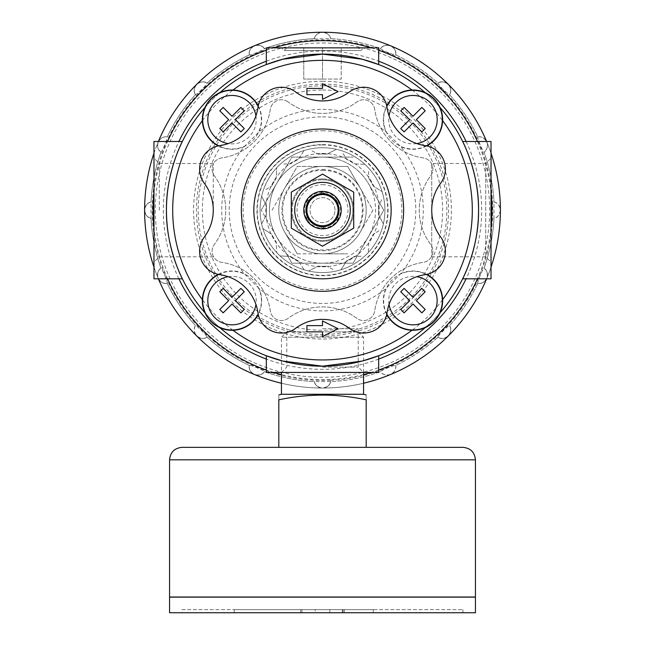 <?xml version="1.0" encoding="UTF-8"?>
<svg xmlns="http://www.w3.org/2000/svg" width="645" height="645" viewBox="0 0 645 645"><rect width="100%" height="100%" fill="white"/><g stroke="black" fill="none" stroke-linecap="round" stroke-linejoin="round"><path stroke-width="0.48" stroke-dasharray="3.23 2.42" d="M386.742 314.429A29.646 29.646 0 0 1 385.96 288.428A100.773 100.773 0 0 1 259.04 288.428A29.646 29.646 0 0 1 258.258 314.429M306.899 325.62L306.899 331.861L322.5 331.861L322.5 336.545L338.101 328.74L322.5 320.936L322.5 325.62L306.899 325.62M322.5 147.729A62.42 62.42 0 0 1 376.559 241.351A62.42 62.42 0 0 1 268.441 241.351A62.42 62.42 0 0 1 322.5 147.729A62.42 62.42 0 0 1 376.559 241.351A62.42 62.42 0 0 1 268.441 241.351A62.42 62.42 0 0 1 322.5 147.729A62.42 62.42 0 0 1 376.559 241.351A62.42 62.42 0 0 1 268.441 241.351A62.42 62.42 0 0 1 322.5 147.729A62.42 62.42 0 0 0 304.061 150.511L298.312 159.444A56.18 56.18 0 0 0 290.677 163.846A56.18 56.18 0 0 1 298.312 159.444L304.061 150.511A62.42 62.42 0 0 0 276.713 167.716L276.205 178.326A56.18 56.18 0 0 0 271.795 185.962A56.18 56.18 0 0 1 276.205 178.326L276.713 167.716A62.42 62.42 0 0 0 261.636 196.298L266.498 205.739A56.18 56.18 0 0 0 266.498 214.551A56.18 56.18 0 0 1 266.498 205.739L261.636 196.298A62.42 62.42 0 0 0 261.636 223.992L266.498 214.551L261.636 223.992A62.42 62.42 0 0 0 262.862 228.58L271.795 234.328L262.862 228.58A62.42 62.42 0 0 0 276.713 252.574L276.205 241.964A56.18 56.18 0 0 1 271.795 234.328A56.18 56.18 0 0 0 276.205 241.964L276.713 252.574A62.42 62.42 0 0 0 280.075 255.928L290.677 256.444A56.18 56.18 0 0 0 298.312 260.846A56.18 56.18 0 0 1 290.677 256.444L280.075 255.928A62.42 62.42 0 0 0 304.061 269.779L298.312 260.846L304.061 269.779A62.42 62.42 0 0 0 308.649 271.005L318.09 266.151A56.18 56.18 0 0 0 326.91 266.151A56.18 56.18 0 0 1 318.09 266.151L308.649 271.005A62.42 62.42 0 0 0 340.939 269.779L346.688 260.846A56.18 56.18 0 0 0 354.323 256.444A56.18 56.18 0 0 1 346.688 260.846L340.939 269.779A62.42 62.42 0 0 0 368.287 252.574L368.795 241.964A56.18 56.18 0 0 0 373.205 234.328A56.18 56.18 0 0 1 368.795 241.964L368.287 252.574A62.42 62.42 0 0 0 383.364 223.992L378.502 214.551A56.18 56.18 0 0 0 378.502 205.739A56.18 56.18 0 0 1 378.502 214.551L383.364 223.992A62.42 62.42 0 0 0 382.138 191.71L373.205 185.962A56.18 56.18 0 0 0 368.795 178.326A56.18 56.18 0 0 1 373.205 185.962L382.138 191.71A62.42 62.42 0 0 0 364.925 164.362L354.323 163.846A56.18 56.18 0 0 0 346.688 159.444A56.18 56.18 0 0 1 354.323 163.846L364.925 164.362A62.42 62.42 0 0 0 336.351 149.285L326.91 154.139A56.18 56.18 0 0 0 318.09 154.139A56.18 56.18 0 0 1 326.91 154.139L336.351 149.285A62.42 62.42 0 0 0 322.5 147.729M259.04 288.428L244.221 273.601A100.773 100.773 0 0 1 244.221 146.689L259.04 131.862A100.773 100.773 0 0 1 385.96 131.862L400.779 146.689A100.773 100.773 0 0 1 400.779 273.601L385.96 288.428M400.779 273.601A29.646 29.646 0 0 1 426.788 274.383M442.615 299.667A149.809 149.809 0 0 1 412.026 330.256M404.117 107.425L400.747 110.803L409.607 119.664L400.747 128.524L404.117 131.903L412.977 123.042L421.838 131.903L425.216 128.524L416.356 119.664L425.216 110.803L421.838 107.425L412.977 116.285L404.117 107.425M322.5 54.099A156.05 156.05 0 0 1 457.644 288.17A156.05 156.05 0 0 1 187.356 288.17A156.05 156.05 0 0 1 322.5 54.099A156.05 156.05 0 0 0 266.32 64.556L266.32 47.851L378.68 47.851L378.68 64.556A156.05 156.05 0 0 0 322.5 54.099M462.634 278.809A156.05 156.05 0 0 0 462.634 141.481L491.03 141.481L491.03 278.809L462.634 278.809M182.366 141.481A156.05 156.05 0 0 0 182.366 278.809L153.97 278.809L153.97 141.481L182.366 141.481M266.32 355.734A156.05 156.05 0 0 0 378.68 355.734L378.68 372.439L266.32 372.439L266.32 355.734M232.974 330.256A149.809 149.809 0 0 1 202.385 299.667M218.212 274.383A29.646 29.646 0 0 1 244.221 273.601M258.258 105.861A29.646 29.646 0 0 1 259.04 131.862M244.221 146.689A29.646 29.646 0 0 1 218.212 145.907M202.385 120.623A149.809 149.809 0 0 1 232.974 90.034M412.026 90.034A149.809 149.809 0 0 1 442.615 120.623M385.96 131.862A29.646 29.646 0 0 1 386.742 105.861M426.788 145.907A29.646 29.646 0 0 1 400.779 146.689M291.29 192.129L291.29 228.161L322.5 246.18L353.71 228.161L353.71 192.129L322.5 174.11L291.29 192.129M322.5 182.366A27.775 27.775 0 0 1 346.558 224.033A27.775 27.775 0 0 1 298.442 224.033A27.775 27.775 0 0 1 322.5 182.366M153.97 210.149L153.97 158.146L153.97 210.149M358.217 47.851L286.783 47.851L358.217 47.851L360.894 50.528L284.106 50.528L360.894 50.528L363.562 47.851L281.438 47.851L363.562 47.851M491.03 158.146L491.03 262.144L491.03 158.146L485.693 163.483L485.693 256.807L485.693 163.483L431.731 163.483L431.731 256.807L431.731 163.483M213.269 210.149L213.269 163.483L213.269 210.149M322.5 367.094L358.217 367.094L322.5 367.094M322.5 328.74L358.217 328.74L322.5 328.74M306.899 88.43L306.899 94.67L322.5 94.67L322.5 99.354L338.101 91.55L322.5 83.745L322.5 88.43L306.899 88.43M159.307 210.149L159.307 163.483L159.307 210.149M425.184 92.646A156.05 156.05 0 0 1 440.003 107.457A156.05 156.05 0 0 0 425.184 92.646M440.003 312.833A156.05 156.05 0 0 1 425.184 327.644A156.05 156.05 0 0 0 440.003 312.833M219.816 327.644A156.05 156.05 0 0 1 204.997 312.833A156.05 156.05 0 0 0 219.816 327.644M204.997 107.457A156.05 156.05 0 0 1 219.816 92.646A156.05 156.05 0 0 0 204.997 107.457M223.162 107.425L219.784 110.803L228.644 119.664L219.784 128.524L223.162 131.903L232.023 123.042L240.883 131.903L244.253 128.524L235.393 119.664L244.253 110.803L240.883 107.425L232.023 116.285L223.162 107.425M223.162 288.388L219.784 291.766L228.644 300.626L219.784 309.487L223.162 312.865L232.023 304.005L240.883 312.865L244.253 309.487L235.393 300.626L244.253 291.766L240.883 288.388L232.023 297.248L223.162 288.388M404.117 288.388L400.747 291.766L409.607 300.626L400.747 309.487L404.117 312.865L412.977 304.005L421.838 312.865L425.216 309.487L416.356 300.626L425.216 291.766L421.838 288.388L412.977 297.248L404.117 288.388M322.5 47.851L303.771 47.851L341.229 47.851L322.5 47.851L322.5 79.061L303.771 79.061L303.771 47.851L303.771 79.061L322.5 79.061L322.5 47.851M322.5 79.061L341.229 79.061L341.229 47.851L341.229 79.061L322.5 79.061M322.5 372.439L363.562 372.439L322.5 372.439M286.783 47.851L284.106 50.528L281.438 47.851M266.32 61.219A159.17 159.17 0 0 1 378.68 61.219M466.101 141.481A159.17 159.17 0 0 1 466.101 278.809M378.68 359.072A159.17 159.17 0 0 1 266.32 359.072M178.899 278.809A159.17 159.17 0 0 1 178.899 141.481M493.957 218.333A171.651 171.651 0 0 1 484.04 268.191C487.015 270.021 487.951 273.359 486.854 278.221C484.21 282.429 481.178 284.131 477.776 283.324L477.518 283.284C478.953 277.922 481.057 272.843 483.831 268.046L484.04 268.191A171.651 171.651 0 0 0 493.957 218.333L493.957 201.958C497.408 202.506 499.553 205.231 500.399 210.149C499.561 215.043 497.416 217.776 493.957 218.333M207.271 337.037A8.425 8.425 0 0 1 196.709 335.94A177.899 177.899 0 0 1 196.709 84.358A8.425 8.425 0 0 0 195.604 94.912A8.425 8.425 0 0 1 196.709 84.358A177.899 177.899 0 0 1 322.5 32.25C317.59 33.097 314.857 35.241 314.308 38.684A171.651 171.651 0 0 0 264.45 48.609L264.595 48.81C259.79 51.592 254.719 53.696 249.365 55.123L249.325 54.873A171.651 171.651 0 0 0 207.053 83.116L207.271 83.253C203.893 87.656 200.006 91.542 195.604 94.912L195.467 94.694A171.651 171.651 0 0 0 167.224 136.966L167.482 137.006C166.047 142.368 163.943 147.447 161.169 152.244L160.96 152.099A171.651 171.651 0 0 0 151.043 201.958L151.043 218.333A171.651 171.651 0 0 0 160.96 268.191L161.169 268.046C163.943 272.851 166.047 277.931 167.482 283.284L167.224 283.324A171.651 171.651 0 0 0 195.467 325.596A171.651 171.651 0 0 1 167.224 283.324C163.83 284.139 160.807 282.437 158.146 278.221C157.041 273.375 157.977 270.029 160.96 268.191A171.651 171.651 0 0 1 151.043 218.333C147.592 217.784 145.448 215.059 144.601 210.149C145.439 205.247 147.584 202.514 151.043 201.958A171.651 171.651 0 0 1 160.96 152.099C157.985 150.269 157.049 146.931 158.146 142.069C160.79 137.861 163.822 136.16 167.224 136.966A171.651 171.651 0 0 1 195.467 94.694C193.419 91.872 193.831 88.421 196.709 84.358C200.764 81.48 204.215 81.068 207.053 83.116A171.651 171.651 0 0 1 249.325 54.873C248.51 51.479 250.212 48.448 254.42 45.795C259.274 44.682 262.612 45.626 264.45 48.609A171.651 171.651 0 0 1 314.308 38.684L314.252 38.934A8.425 8.425 0 0 1 322.5 32.25C327.402 33.08 330.127 35.233 330.692 38.684A171.651 171.651 0 0 1 380.55 48.609C382.372 45.626 385.718 44.69 390.58 45.795C394.788 48.44 396.49 51.463 395.675 54.873A171.651 171.651 0 0 1 437.947 83.116C440.777 81.068 444.22 81.48 448.291 84.358C451.169 88.413 451.581 91.856 449.533 94.694A171.651 171.651 0 0 1 477.776 136.966C481.17 136.151 484.193 137.853 486.854 142.069A177.899 177.899 0 0 1 448.291 335.932A8.425 8.425 0 0 0 449.396 325.378A8.425 8.425 0 0 1 448.291 335.932A177.899 177.899 0 0 1 322.5 388.04C327.41 387.194 330.143 385.049 330.692 381.606A171.651 171.651 0 0 0 380.55 371.681L380.405 371.48C385.21 368.698 390.281 366.594 395.635 365.167L395.675 365.417A171.651 171.651 0 0 0 437.947 337.174L437.729 337.037C441.107 332.635 444.994 328.748 449.396 325.378L449.533 325.596A171.651 171.651 0 0 0 477.776 283.324A171.651 171.651 0 0 1 449.533 325.596C451.581 328.418 451.169 331.869 448.291 335.932C444.236 338.81 440.785 339.222 437.947 337.174A171.651 171.651 0 0 1 395.675 365.417C396.49 368.811 394.788 371.842 390.58 374.495C385.726 375.608 382.388 374.664 380.55 371.681A171.651 171.651 0 0 1 330.692 381.606L314.308 381.606A171.651 171.651 0 0 1 264.45 371.681C262.628 374.664 259.282 375.6 254.42 374.495C250.212 371.851 248.51 368.827 249.325 365.417L249.365 365.167C254.727 366.602 259.806 368.706 264.595 371.48L264.45 371.681A171.651 171.651 0 0 0 314.308 381.606C314.873 385.065 317.598 387.21 322.5 388.04A177.899 177.899 0 0 1 196.709 335.932A8.425 8.425 0 0 1 195.604 325.378C200.015 328.757 203.901 332.643 207.271 337.037L207.053 337.174C204.223 339.222 200.78 338.81 196.709 335.932C193.831 331.877 193.419 328.434 195.467 325.596L195.604 325.378M249.325 365.417A171.651 171.651 0 0 1 207.053 337.174A171.651 171.651 0 0 0 249.325 365.417M314.252 38.934L330.692 38.684A171.651 171.651 0 0 1 380.55 48.609L380.405 48.81C385.194 51.584 390.273 53.688 395.635 55.123L395.675 54.873A171.651 171.651 0 0 1 437.947 83.116L437.729 83.253C441.099 87.647 444.986 91.534 449.396 94.912L449.533 94.694A171.651 171.651 0 0 1 477.776 136.966L477.518 137.006C478.953 142.36 481.057 147.439 483.831 152.244L484.04 152.099A171.651 171.651 0 0 1 493.957 201.958A171.651 171.651 0 0 0 484.04 152.099C487.023 150.261 487.959 146.915 486.854 142.069A177.899 177.899 0 0 0 448.291 84.358A8.425 8.425 0 0 1 449.396 94.912A8.425 8.425 0 0 0 448.291 84.358A177.899 177.899 0 0 0 322.5 32.25A8.425 8.425 0 0 1 330.748 38.934M330.748 381.356A8.425 8.425 0 0 1 314.252 381.356A8.425 8.425 0 0 0 330.748 381.356L330.675 381.251M493.707 201.901A8.425 8.425 0 0 1 493.707 218.389M322.5 84.108A126.033 126.033 0 0 1 431.65 273.166A126.033 126.033 0 0 1 213.35 273.166A126.033 126.033 0 0 1 322.5 84.108M483.831 268.046A8.425 8.425 0 0 1 477.518 283.284A8.425 8.425 0 0 0 483.831 268.046M448.291 335.94A8.425 8.425 0 0 1 437.729 337.037A8.425 8.425 0 0 0 448.291 335.94M395.635 365.167A8.425 8.425 0 0 1 380.405 371.48M264.595 371.48A8.425 8.425 0 0 1 249.365 365.167A8.425 8.425 0 0 0 264.595 371.48M167.482 283.284A8.425 8.425 0 0 1 161.169 268.046A8.425 8.425 0 0 0 167.482 283.284M151.293 218.389A8.425 8.425 0 0 1 151.293 201.901A8.425 8.425 0 0 0 151.293 218.389M161.169 152.244A8.425 8.425 0 0 1 167.482 137.006M196.709 84.35A8.425 8.425 0 0 1 207.271 83.253A8.425 8.425 0 0 0 196.709 84.35M249.365 55.123A8.425 8.425 0 0 1 264.595 48.81A8.425 8.425 0 0 0 249.365 55.123M380.405 48.81A8.425 8.425 0 0 1 395.635 55.123A8.425 8.425 0 0 0 380.405 48.81M437.729 83.253A8.425 8.425 0 0 1 448.291 84.35A8.425 8.425 0 0 0 437.729 83.253M477.518 137.006A8.425 8.425 0 0 1 483.831 152.244M322.5 153.47A56.679 56.679 0 0 1 371.584 238.481A56.679 56.679 0 0 1 273.416 238.481A56.679 56.679 0 0 1 322.5 153.47M284.663 231.99A43.691 43.691 0 0 1 322.5 166.45A43.691 43.691 0 0 1 360.337 231.99A43.691 43.691 0 0 1 284.663 231.99L297.272 253.84L284.663 231.99A43.691 43.691 0 0 1 284.663 188.3L297.272 166.45L347.728 166.45L360.337 188.3L347.728 166.45L322.5 166.45A43.691 43.691 0 0 1 360.337 188.3L372.955 210.149L360.337 231.99A43.691 43.691 0 0 1 322.5 253.84L347.728 253.84L322.5 253.84A43.691 43.691 0 0 1 284.663 231.99M297.272 253.84L322.5 253.84A43.691 43.691 0 0 0 366.191 210.149A43.691 43.691 0 0 0 322.5 166.45A43.691 43.691 0 0 0 278.809 210.149A43.691 43.691 0 0 0 322.5 253.84L297.272 253.84M272.045 210.149L284.663 188.3A43.691 43.691 0 0 1 322.5 166.45A43.691 43.691 0 0 1 360.337 231.99A43.691 43.691 0 0 1 284.663 231.99A43.691 43.691 0 0 1 322.5 166.45A43.691 43.691 0 0 1 360.337 231.99A43.691 43.691 0 0 1 284.663 231.99A43.691 43.691 0 0 1 322.5 166.45A43.691 43.691 0 0 1 360.337 231.99A43.691 43.691 0 0 1 284.663 231.99A43.691 43.691 0 0 1 322.5 166.45A43.691 43.691 0 0 1 360.337 231.99A43.691 43.691 0 0 1 284.663 231.99A43.691 43.691 0 0 1 322.5 166.45L297.272 166.45L272.045 210.149M322.5 178.939A31.21 31.21 0 0 1 349.526 225.75A31.21 31.21 0 0 1 295.475 225.75A31.21 31.21 0 0 1 322.5 178.939A31.21 31.21 0 0 1 349.526 225.75A31.21 31.21 0 0 1 295.475 225.75A31.21 31.21 0 0 1 322.5 178.939M360.337 188.3A43.691 43.691 0 0 1 360.337 231.99L372.955 210.149L360.337 188.3M486.612 141.481A177.899 177.899 0 0 1 491.03 153.196A177.899 177.899 0 0 0 486.612 141.481M491.03 267.094A177.899 177.899 0 0 1 486.612 278.809A177.899 177.899 0 0 0 491.03 267.094M363.562 383.235A177.899 177.899 0 0 1 281.438 383.235A177.899 177.899 0 0 0 363.562 383.235M158.388 278.809A177.899 177.899 0 0 1 153.97 267.094A177.899 177.899 0 0 0 158.388 278.809M153.97 153.196A177.899 177.899 0 0 1 158.388 141.481A177.899 177.899 0 0 0 153.97 153.196M322.5 81.246A128.895 128.895 0 0 1 434.125 274.593A128.895 128.895 0 0 1 210.875 274.593A128.895 128.895 0 0 1 322.5 81.246M322.5 184.68A25.469 25.469 0 0 1 344.559 222.88A25.469 25.469 0 0 1 300.441 222.88A25.469 25.469 0 0 1 322.5 184.68M219.937 145.593A23.72 23.72 0 0 0 204.328 183.269A44.876 44.876 0 0 1 204.328 237.021A23.72 23.72 0 0 0 219.937 274.697A44.876 44.876 0 0 1 257.944 312.712A23.72 23.72 0 0 0 295.628 328.313A44.876 44.876 0 0 1 349.372 328.313A23.72 23.72 0 0 0 387.056 312.712A44.876 44.876 0 0 1 425.063 274.697A23.72 23.72 0 0 0 440.672 237.021A44.876 44.876 0 0 1 440.672 183.269A23.72 23.72 0 0 0 425.063 145.593A44.876 44.876 0 0 1 387.056 107.586A23.72 23.72 0 0 0 349.372 91.977A44.876 44.876 0 0 1 295.628 91.977A23.72 23.72 0 0 0 257.944 107.586A44.876 44.876 0 0 1 219.937 145.593M288.154 101.975A11.239 11.239 0 0 0 270.303 109.368A57.365 57.365 0 0 1 221.727 157.944A11.239 11.239 0 0 0 214.325 175.795A57.365 57.365 0 0 1 214.325 244.495A11.239 11.239 0 0 0 221.719 262.346A57.365 57.365 0 0 1 270.303 310.922A11.239 11.239 0 0 0 288.146 318.316A57.365 57.365 0 0 1 356.846 318.316A11.239 11.239 0 0 0 374.697 310.922A57.365 57.365 0 0 1 423.273 262.346A11.239 11.239 0 0 0 430.675 244.495A57.365 57.365 0 0 1 430.675 175.795A11.239 11.239 0 0 0 423.281 157.944A57.365 57.365 0 0 1 374.697 109.368A11.239 11.239 0 0 0 356.854 101.975A57.365 57.365 0 0 1 288.154 101.975A57.365 57.365 0 0 0 356.854 101.975A11.239 11.239 0 0 1 374.697 109.368A57.365 57.365 0 0 0 423.281 157.944A11.239 11.239 0 0 1 430.675 175.795A57.365 57.365 0 0 0 430.675 244.495A11.239 11.239 0 0 1 423.273 262.346A57.365 57.365 0 0 0 374.697 310.922A11.239 11.239 0 0 1 356.846 318.316A57.365 57.365 0 0 0 288.146 318.316A11.239 11.239 0 0 1 270.303 310.922A57.365 57.365 0 0 0 221.719 262.346A11.239 11.239 0 0 1 214.325 244.495A57.365 57.365 0 0 0 214.325 175.795A11.239 11.239 0 0 1 221.727 157.944A57.365 57.365 0 0 0 270.303 109.368A11.239 11.239 0 0 1 288.154 101.975M182.059 609.63L462.941 609.63L182.059 609.63L182.059 612.75L462.941 612.75L182.059 612.75M301.925 612.75L301.925 609.63L234.224 609.63L373.262 609.63L300.651 609.63L300.651 612.75L234.224 612.75L315.163 612.75L315.163 609.63M301.925 609.63L300.651 609.63M286.783 331.861L358.217 331.861L286.783 331.861L281.438 337.206L363.562 337.206L281.438 337.206L281.438 372.439L286.783 367.094L286.783 328.74M281.438 394.28L363.562 394.28M234.224 612.75L234.224 609.63M315.163 612.75L300.651 612.75M278.809 447.34L278.809 399.836C307.899 393.547 337.029 393.547 366.191 399.836C366.191 393.547 366.191 393.547 366.191 399.836L366.191 447.34L278.809 447.34L366.191 447.34M278.809 399.836C278.809 393.547 278.809 393.547 278.809 399.836M462.941 447.34L182.059 447.34M329.837 612.75L329.837 609.63M373.262 612.75L373.262 609.63M343.075 612.75L343.075 609.63M342.358 612.75L342.358 609.63M475.429 597.02L169.571 597.02M169.7 597.02L475.3 597.02L169.7 597.02M169.7 597.149L475.3 597.149L169.7 597.149M475.429 597.149L169.571 597.149M475.429 612.75L169.571 612.75M322.5 228.161A18.02 18.02 0 0 0 338.101 201.135A18.02 18.02 0 0 0 306.899 201.135A18.02 18.02 0 0 0 322.5 228.161L306.899 219.155L322.5 228.161L338.101 219.155L338.101 201.135L322.5 192.129L338.101 201.135L338.101 219.155L322.5 228.161M322.5 85.825A124.316 124.316 0 0 1 430.167 272.303A124.316 124.316 0 0 1 214.833 272.303A124.316 124.316 0 0 1 322.5 85.825M306.899 201.135L322.5 192.129L306.899 201.135L306.899 219.155L306.899 201.135M334.981 210.149A12.481 12.481 0 0 0 316.26 199.337A12.481 12.481 0 0 0 316.26 220.953A12.481 12.481 0 0 0 334.981 210.149A12.481 12.481 0 0 0 322.5 197.66A12.481 12.481 0 0 0 310.019 210.149A12.481 12.481 0 0 0 322.5 222.63A12.481 12.481 0 0 0 334.981 210.149M381.792 199.74L378.502 205.739L381.792 199.74M379.05 230.781L373.205 234.328L379.05 230.781M361.152 256.291L354.323 256.444L361.152 256.291M332.909 269.433L326.91 266.151L332.909 269.433M265.95 189.509L271.795 185.962L265.95 189.509M283.848 163.999L290.677 163.846L283.848 163.999M312.091 150.857L318.09 154.139L312.091 150.857M343.132 153.599L346.688 159.444L343.132 153.599M368.642 171.489L368.795 178.326L368.642 171.489M322.5 263.2A53.059 53.059 0 0 1 276.552 236.675L261.233 210.149L291.871 263.2L353.129 263.2L383.767 210.149L368.448 183.615A53.059 53.059 0 0 1 322.5 263.2M291.871 263.2L276.552 236.675A53.059 53.059 0 0 1 322.5 157.09A53.059 53.059 0 0 1 368.448 183.615L383.767 210.149L353.129 263.2L291.871 263.2M322.5 157.09L353.129 157.09L291.871 157.09L261.233 210.149L291.871 157.09L322.5 157.09A53.059 53.059 0 0 1 368.448 236.675A53.059 53.059 0 0 1 276.552 236.675A53.059 53.059 0 0 1 322.5 157.09M322.5 144.915A65.226 65.226 0 0 1 378.986 242.762A65.226 65.226 0 0 1 266.014 242.762A65.226 65.226 0 0 1 322.5 144.915M322.5 240.504A30.363 30.363 0 0 0 352.863 210.149A30.363 30.363 0 0 0 322.5 179.786A30.363 30.363 0 0 0 292.137 210.149A30.363 30.363 0 0 0 322.5 240.504M322.5 170.28A39.861 39.861 0 0 1 357.024 230.08A39.861 39.861 0 0 1 287.976 230.08A39.861 39.861 0 0 1 322.5 170.28M322.5 179.786A30.363 30.363 0 0 1 348.792 225.323A30.363 30.363 0 0 1 296.208 225.323A30.363 30.363 0 0 1 322.5 179.786M322.5 144.601A65.54 65.54 0 0 1 379.26 242.915A65.54 65.54 0 0 1 265.74 242.915A65.54 65.54 0 0 1 322.5 144.601M322.5 130.782A79.359 79.359 0 0 1 391.225 249.825A79.359 79.359 0 0 1 253.775 249.825A79.359 79.359 0 0 1 322.5 130.782M322.5 116.858A93.291 93.291 0 0 1 403.294 256.791A93.291 93.291 0 0 1 241.706 256.791A93.291 93.291 0 0 1 322.5 116.858M386.839 313.978A29.356 29.356 0 0 1 426.329 274.48M228.209 276.713A24.22 24.22 0 0 1 255.936 304.432M218.671 274.48A29.356 29.356 0 0 1 258.161 313.978M389.064 304.432A24.22 24.22 0 0 1 416.791 276.713M255.936 115.858A24.22 24.22 0 0 1 228.209 143.577M258.161 106.312A29.356 29.356 0 0 1 218.671 145.81M416.791 143.577A24.22 24.22 0 0 1 389.064 115.858M426.329 145.81A29.356 29.356 0 0 1 386.839 106.312M322.5 128.911A81.23 81.23 0 0 1 392.845 250.76A81.23 81.23 0 0 1 252.155 250.76A81.23 81.23 0 0 1 322.5 128.911M371.302 47.851A169.466 169.466 0 0 1 378.68 50.262M477.437 141.481A169.466 169.466 0 0 1 491.03 192.355M491.03 227.935A169.466 169.466 0 0 1 477.437 278.809M378.68 370.028A169.466 169.466 0 0 1 371.302 372.439M363.562 374.568A169.466 169.466 0 0 1 281.438 374.568M273.698 372.439A169.466 169.466 0 0 1 266.32 370.028M167.563 278.809A169.466 169.466 0 0 1 153.97 227.935M153.97 192.355A169.466 169.466 0 0 1 167.563 141.481M266.32 50.262A169.466 169.466 0 0 1 273.698 47.851M330.619 380.219A170.264 170.264 0 0 1 152.285 214.205A170.264 170.264 0 0 1 322.5 39.877A170.264 170.264 0 0 1 492.716 206.086A170.264 170.264 0 0 1 330.619 380.219M322.5 42.989A167.152 167.152 0 0 1 467.262 293.725A167.152 167.152 0 0 1 177.738 293.725A167.152 167.152 0 0 1 322.5 42.989M322.5 169.571A40.571 40.571 0 0 1 357.636 230.434A40.571 40.571 0 0 1 287.364 230.434A40.571 40.571 0 0 1 322.5 169.571M475.429 459.821L169.571 459.821M322.5 90.018A120.123 120.123 0 0 1 426.53 270.207A120.123 120.123 0 0 1 218.47 270.207A120.123 120.123 0 0 1 322.5 90.018M431.731 256.807L485.693 256.807L491.03 262.144M358.217 331.861L363.562 337.206L363.562 372.439L358.217 367.094L358.217 328.74M213.269 163.483L159.307 163.483L153.97 158.146M213.269 256.807L159.307 256.807L153.97 262.144M344.349 609.63L344.349 612.75M462.941 609.63L462.941 612.75"/><path stroke-width="0.97" d="M426.788 274.383A29.646 29.646 0 0 1 412.026 330.256A29.646 29.646 0 0 1 386.742 314.429M258.258 314.429A29.646 29.646 0 0 1 202.385 299.667A29.646 29.646 0 0 1 218.212 274.383M306.899 331.861L322.5 331.861L322.5 336.545L338.101 328.74L322.5 320.936L322.5 325.62L306.899 325.62L306.899 331.861M404.117 107.425L400.747 110.803L409.607 119.664L400.747 128.524L404.117 131.903L412.977 123.042L421.838 131.903L425.216 128.524L416.356 119.664L425.216 110.803L421.838 107.425L412.977 116.285L404.117 107.425M425.216 291.766L421.838 288.388L412.977 297.248L404.117 288.388L400.747 291.766L409.607 300.626L400.747 309.487L404.117 312.865L412.977 304.005L421.838 312.865L425.216 309.487L416.356 300.626L425.216 291.766M244.253 291.766L240.883 288.388L232.023 297.248L223.162 288.388L219.784 291.766L228.644 300.626L219.784 309.487L223.162 312.865L232.023 304.005L240.883 312.865L244.253 309.487L235.393 300.626L244.253 291.766M322.5 54.099L362.24 59.243L378.68 64.556L378.68 47.851L266.32 47.851L266.32 64.556L282.792 59.235L322.5 54.099A156.05 156.05 0 0 1 425.184 92.646A156.05 156.05 0 0 0 219.816 92.646A156.05 156.05 0 0 1 322.5 54.099M462.634 141.481C462.497 140.941 479.13 172.924 478.55 210.052C479.154 247.398 462.513 279.293 462.634 278.809L491.03 278.809L491.03 141.481L462.634 141.481M182.366 278.809C182.503 279.35 165.87 247.366 166.45 210.238C165.846 172.892 182.487 140.997 182.366 141.481L153.97 141.481L153.97 278.809L182.366 278.809M378.68 355.734L362.232 361.055L322.565 366.191L282.784 361.055L266.32 355.734L266.32 372.439L378.68 372.439L378.68 355.734M218.212 145.907A29.646 29.646 0 0 1 232.974 90.034A29.646 29.646 0 0 1 258.258 105.861M244.253 110.803L240.883 107.425L232.023 116.285L223.162 107.425L219.784 110.803L228.644 119.664L219.784 128.524L223.162 131.903L232.023 123.042L240.883 131.903L244.253 128.524L235.393 119.664L244.253 110.803M386.742 105.861A29.646 29.646 0 0 1 442.615 120.623A29.646 29.646 0 0 1 426.788 145.907M353.71 228.161L322.5 246.18L291.29 228.161L291.29 192.129L322.5 174.11L353.71 192.129L353.71 228.161M322.5 182.366A27.775 27.775 0 0 1 346.558 224.033A27.775 27.775 0 0 1 298.442 224.033A27.775 27.775 0 0 1 322.5 182.366M322.5 191.42A18.729 18.729 0 0 1 338.714 219.51A18.729 18.729 0 0 1 306.286 219.51A18.729 18.729 0 0 1 322.5 191.42M322.5 141.481A68.66 68.66 0 0 1 381.961 244.479A68.66 68.66 0 0 1 263.039 244.479A68.66 68.66 0 0 1 322.5 141.481M440.003 107.457A156.05 156.05 0 0 1 440.003 312.833A156.05 156.05 0 0 0 440.003 107.457M425.184 327.644A156.05 156.05 0 0 1 219.816 327.644A156.05 156.05 0 0 0 425.184 327.644M204.997 312.833A156.05 156.05 0 0 1 204.997 107.457A156.05 156.05 0 0 0 204.997 312.833M378.68 61.219A159.17 159.17 0 0 1 466.101 141.481M466.101 278.809A159.17 159.17 0 0 1 378.68 359.072M266.32 359.072A159.17 159.17 0 0 1 178.899 278.809M178.899 141.481A159.17 159.17 0 0 1 266.32 61.219M322.5 32.25L322.5 32.25A177.899 177.899 0 0 1 486.612 141.481A177.899 177.899 0 0 0 158.388 141.481A177.899 177.899 0 0 1 322.5 32.25M306.899 88.43L306.899 94.67L322.5 94.67L322.5 99.354L338.101 91.55L322.5 83.745L322.5 88.43L306.899 88.43M491.03 153.196A177.899 177.899 0 0 1 491.03 267.094A177.899 177.899 0 0 0 491.03 153.196M486.612 278.809A177.899 177.899 0 0 1 363.562 383.235A177.899 177.899 0 0 0 486.612 278.809M281.438 383.235A177.899 177.899 0 0 1 158.388 278.809A177.899 177.899 0 0 0 281.438 383.235M153.97 267.094A177.899 177.899 0 0 1 153.97 153.196A177.899 177.899 0 0 0 153.97 267.094M219.937 145.593A23.72 23.72 0 0 0 204.328 183.269A44.876 44.876 0 0 1 204.328 237.021A23.72 23.72 0 0 0 219.937 274.697A44.876 44.876 0 0 1 257.944 312.712A23.72 23.72 0 0 0 295.628 328.313A44.876 44.876 0 0 1 349.372 328.313A23.72 23.72 0 0 0 387.056 312.712A44.876 44.876 0 0 1 425.063 274.697A23.72 23.72 0 0 0 440.672 237.021A44.876 44.876 0 0 1 440.672 183.269A23.72 23.72 0 0 0 425.063 145.593A44.876 44.876 0 0 1 387.056 107.586A23.72 23.72 0 0 0 349.372 91.977A44.876 44.876 0 0 1 295.628 91.977A23.72 23.72 0 0 0 257.944 107.586A44.876 44.876 0 0 1 219.937 145.593M322.5 129A81.149 81.149 0 0 1 392.773 250.72A81.149 81.149 0 0 1 252.227 250.72A81.149 81.149 0 0 1 322.5 129M322.5 193.605A16.544 16.544 0 0 1 336.827 218.413A16.544 16.544 0 0 1 308.173 218.413A16.544 16.544 0 0 1 322.5 193.605M322.5 194.54A15.601 15.601 0 0 1 336.013 217.946A15.601 15.601 0 0 1 308.987 217.946A15.601 15.601 0 0 1 322.5 194.54M281.438 372.439L281.438 394.28L278.809 394.99M363.562 372.439L363.562 394.28L281.438 394.28M363.562 394.28L366.191 394.99M278.809 447.34L278.809 399.836C278.809 393.547 278.809 393.547 278.809 399.836C307.899 393.547 337.029 393.547 366.191 399.836C366.191 393.547 366.191 393.547 366.191 399.836L366.191 447.34M182.059 447.34L462.941 447.34C470.528 448.082 474.688 452.242 475.429 459.821L475.429 597.02L169.571 597.02L169.571 459.821C170.312 452.242 174.472 448.082 182.059 447.34M169.571 597.149L475.429 597.149L475.429 612.75L169.571 612.75L169.571 597.149M412.026 330.256A149.809 149.809 0 0 1 232.974 330.256M426.329 274.48A29.356 29.356 0 0 1 433.738 321.379A29.356 29.356 0 0 1 386.839 313.978M255.936 304.432A24.22 24.22 0 0 1 207.835 301.9A24.22 24.22 0 0 1 228.209 276.713M258.161 313.978A29.356 29.356 0 0 1 211.262 321.379A29.356 29.356 0 0 1 218.671 274.48M416.791 276.713A24.22 24.22 0 0 1 414.251 324.806A24.22 24.22 0 0 1 389.064 304.432M228.209 143.577A24.22 24.22 0 0 1 207.875 117.753A24.22 24.22 0 0 1 255.936 115.858M218.671 145.81A29.356 29.356 0 0 1 232.023 90.308A29.356 29.356 0 0 1 258.161 106.312M389.064 115.858A24.22 24.22 0 0 1 437.125 117.753A24.22 24.22 0 0 1 416.791 143.577M386.839 106.312A29.356 29.356 0 0 1 441.519 112.802A29.356 29.356 0 0 1 426.329 145.81M232.974 90.034A149.809 149.809 0 0 1 412.026 90.034M442.615 120.623A149.809 149.809 0 0 1 442.615 299.667M202.385 299.667A149.809 149.809 0 0 1 202.385 120.623M273.698 47.851A169.466 169.466 0 0 1 371.302 47.851M378.68 50.262A169.466 169.466 0 0 1 477.437 141.481M491.03 192.355A169.466 169.466 0 0 1 491.03 227.935M477.437 278.809A169.466 169.466 0 0 1 378.68 370.028M371.302 372.439A169.466 169.466 0 0 1 363.562 374.568M281.438 374.568A169.466 169.466 0 0 1 273.698 372.439M266.32 370.028A169.466 169.466 0 0 1 167.563 278.809M153.97 227.935A169.466 169.466 0 0 1 153.97 192.355M167.563 141.481A169.466 169.466 0 0 1 266.32 50.262M169.571 459.821L475.429 459.821"/></g></svg>
